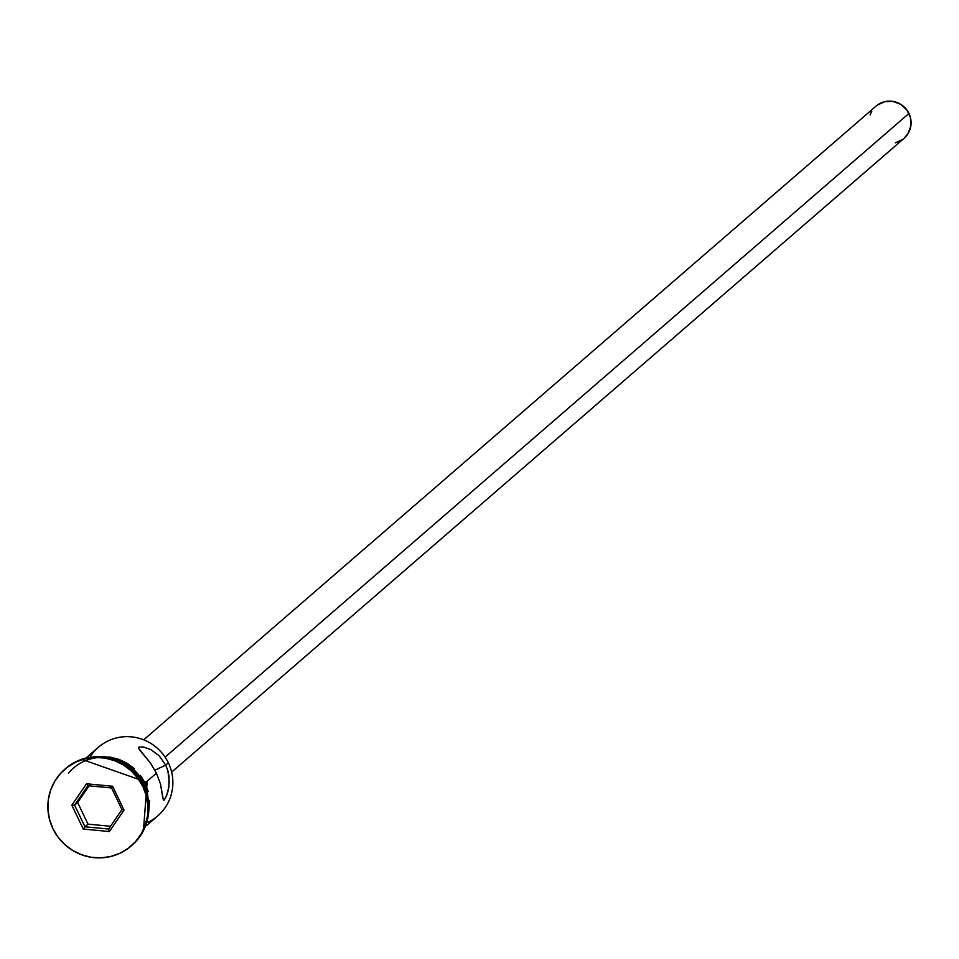 <?xml version="1.0" encoding="UTF-8"?>
<svg xmlns="http://www.w3.org/2000/svg" width="959" height="959" viewBox="0 0 959 959"><rect width="100%" height="100%" fill="white"/><g stroke="black" fill="none" stroke-linecap="round" stroke-linejoin="round"><path stroke-width="1.44" d="M90.733 755.908A45.373 44.366 49.1 0 1 131.059 736.824A45.373 44.366 49.1 0 1 168.364 762.849A45.373 44.366 -130.9 0 0 98.369 747.277L87.101 757.035M171.637 772.115L903.977 138.432A21.35 20.882 -130.9 0 0 908.964 113.462L165.104 757.13L908.964 113.462A21.35 20.882 -130.9 0 0 876.035 106.125L143.694 739.821M138.851 747.157L143.311 746.929L150.911 749.662L159.11 755.728L165.739 765.126L168.364 762.849L165.739 765.126L154.89 770.161L165.739 765.126L167.849 770.7L169.012 776.406L168.856 787.159L166.614 795.634L164.169 800.046L163.006 798.763L160.441 783.791L156.425 773.182L150.539 763.136L138.611 748.296L138.851 747.157L143.311 746.929L150.911 749.662L159.11 755.728L165.739 765.126L167.849 770.7L169.299 781.981L167.885 791.786L165.296 798.499L163.426 800.106L160.441 783.791L156.425 773.182L146.739 781.561L156.425 773.182L150.539 763.136L139.654 750.046L138.611 748.296L139.175 746.965M65.188 768.926A50.719 49.592 49.1 0 1 143.826 785.984A50.719 49.592 -130.9 0 0 65.596 768.579A50.719 49.592 -130.9 0 0 65.188 768.926M143.167 784.654L143.826 784.09A45.373 44.366 -130.9 0 0 113.39 759.204L126.156 764.551L133.265 769.885L139.223 776.478L143.826 784.09L143.167 784.654M142.975 786.716L143.826 785.984L142.975 786.716L137.844 778.217L131.179 770.832L123.231 764.874L114.313 760.559L104.771 758.054L94.965 757.454L85.267 758.785L76.061 761.997L67.693 766.96L60.489 773.481L54.723 781.321L50.611 790.18L48.334 799.698L47.95 809.528L49.496 819.286L52.889 828.6A50.719 49.592 49.1 0 1 64.756 769.31A50.719 49.592 49.1 0 1 142.975 786.716A50.719 49.592 49.1 0 1 131.119 846.006A50.719 49.592 49.1 0 1 52.889 828.6L58.031 837.099L64.697 844.483L72.644 850.441L81.563 854.757L91.105 857.262L100.911 857.861L110.609 856.531L119.815 853.318L128.182 848.355L135.387 841.834L141.153 833.994L145.253 825.136L147.542 815.618L147.926 805.788L146.379 796.03L142.975 786.716M68.485 773.194A45.912 44.893 49.1 0 1 144.294 783.875L147.123 782.352L144.294 783.875L147.374 792.302L148.813 805.836M109.374 831.525L83.265 829.067L71.829 805.2L86.502 783.791L112.611 786.248L124.047 810.115L109.374 831.525L124.047 810.115L112.611 786.248L111.58 787.95L121.949 809.588L108.643 829.008L84.967 826.79L88.012 824.153L110.525 826.262L88.012 824.153L84.967 826.79L74.598 805.14L77.643 802.503L88.012 824.153L77.643 802.503L74.598 805.14L87.904 785.721L111.58 787.95L121.949 809.588L124.047 810.115L121.949 809.588L108.643 829.008L109.374 831.525L108.643 829.008L84.967 826.79L83.265 829.067L109.374 831.525M131.563 845.622A50.719 49.592 -130.9 0 0 131.97 845.275A50.719 49.592 -130.9 0 0 143.826 785.984A50.719 49.592 49.1 0 1 131.563 845.622M148.106 799.326A45.373 44.366 -130.9 0 0 143.826 784.09L146.871 792.422L148.106 799.326M107.048 757.574L118.353 760.187L126.42 764.095L133.613 769.49L139.654 776.167L144.294 783.875M148.225 791.571L145.145 783.131L140.494 775.435M134.464 768.758L127.271 763.364L119.192 759.456L110.549 757.19L101.678 756.651M148.621 812.956L149.616 800.393M164.169 800.046L163.426 800.106M146.475 825.663L157.755 815.905A45.373 44.366 -130.9 0 0 168.364 762.849A45.373 44.366 49.1 0 1 148.118 822.223M877.269 105.142L884.666 101.702L892.877 101.39L900.657 104.267L906.806 109.877L910.403 117.382L910.894 125.629L908.197 133.373L903.905 138.492M902.743 139.415L895.334 142.855M870.077 114.912L871.803 111.184M89.067 785.829L77.643 802.503L89.067 785.829M111.58 787.95L112.611 786.248L86.502 783.791L87.904 785.721L111.58 787.95M87.904 785.721L86.502 783.791L71.829 805.2L74.598 805.14L87.904 785.721M74.598 805.14L71.829 805.2L83.265 829.067L84.967 826.79L74.598 805.14M64.756 769.31L65.596 768.579M81.719 759.324L147.123 782.352L143.43 830.65M131.119 846.006L131.97 845.275"/></g></svg>
